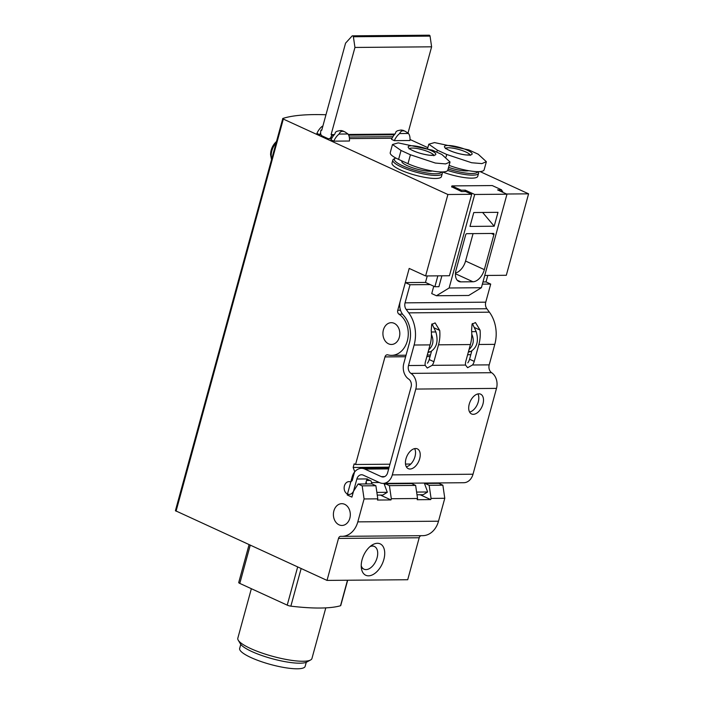 <?xml version="1.0" encoding="UTF-8"?>
<svg xmlns="http://www.w3.org/2000/svg" width="704" height="704" viewBox="0 0 704 704"><rect width="100%" height="100%" fill="white"/><g stroke="black" fill="none" stroke-linecap="round" stroke-linejoin="round"><path stroke-width="1.06" d="M394.319 140.642A12.813 7.586 -65.4 0 1 399.626 133.558C400.699 130.918 402.635 130.196 405.434 131.402L408.505 133.487A12.813 7.586 -65.4 0 1 409.948 140.518L394.319 140.642L391.503 139.357A12.813 7.586 -65.4 0 1 395.296 133.637L396.026 131.718A12.813 7.586 -65.4 0 1 397.54 130.742L400.55 130.082L403.674 130.689M402.054 130.064L401.562 130.134M408.505 133.487L399.626 133.558M343.156 131.19L340.032 130.583L337.022 131.243A12.813 7.586 -65.4 0 0 335.509 132.22L334.778 134.138A12.813 7.586 -65.4 0 0 330.986 139.858L333.802 141.152A12.813 7.586 -65.4 0 1 339.099 134.059L347.978 133.989L344.916 131.903C342.118 130.706 340.182 131.428 339.099 134.059M347.978 133.989A12.813 7.586 -65.4 0 1 349.422 141.02L333.802 141.152M341.537 130.574L341.035 130.636M320.602 132.933A12.813 7.586 114.6 0 0 319.722 134.693L316.906 133.408A12.813 7.586 -65.4 0 1 322.212 126.315L322.872 126.113M421.08 535.682A3.203 2.49 89.5 0 0 419.197 537.759L407.704 579.735L327.017 580.404L175.41 510.699L282.814 118.457A192.148 41.386 -164.7 0 1 325.978 114.761M432.502 150.216L441.892 154.51L450.032 161.982L445.614 163.909L435.336 163.046L410.423 154.774L401.034 150.471L392.48 144.505L398.218 142.886L432.502 150.216M411.488 145.781A14.326 3.089 -164.7 0 1 435.054 152.935A14.326 3.089 -164.7 0 1 419.417 153.058A14.326 3.089 -164.7 0 1 411.488 145.781M410.423 154.774L407.977 163.689A24.983 5.377 15.3 0 0 433.136 171.134A24.983 5.377 15.3 0 0 447.806 170.157L450.041 161.99M407.977 163.689L398.596 159.394A24.983 5.377 15.3 0 1 390.236 152.671L392.471 144.505M468.82 149.908L478.201 154.211L486.341 161.682L481.932 163.601L471.645 162.747L446.732 154.475L437.351 150.172L428.798 144.206L434.526 142.586L468.82 149.908M447.797 145.473A14.326 3.089 -164.7 0 1 471.363 152.627A14.326 3.089 -164.7 0 1 455.726 152.759A14.326 3.089 -164.7 0 1 447.797 145.473M486.358 161.691L484.123 169.849A24.983 5.377 -164.7 0 1 449.117 165.387M460.988 191.277L461.278 190.203L465.318 190.177L464.948 191.514M441.883 275.818L438.909 286.704L434.878 286.73L437.853 275.845M434.878 286.73L425.489 282.436L427.266 275.933M451.598 186.974L451.898 185.909L492.246 185.566L501.626 189.869L497.596 189.904L506.977 194.207L474.698 194.471L449.117 287.989L436.436 295.75L431.737 293.594L433.761 286.22M176.053 511.218L283.325 119.073L447.902 194.506L425.621 275.95L449.425 275.748L471.706 194.304L465.599 191.514L461.569 191.55L451.651 186.806M425.621 275.95L409.191 268.426L397.751 310.244A3.203 2.49 89.5 0 0 398.983 314.169A21.78 16.914 89.5 0 1 407.845 338.589A21.78 16.914 89.5 0 1 391.547 355.353A21.78 16.914 89.5 0 1 387.851 354.86A3.203 2.49 89.5 0 0 387.306 354.781A3.203 2.49 89.5 0 0 384.982 356.91L355.555 464.49L354.147 463.848L353.162 467.465L354.675 471.557L352.202 480.612L350.821 481.791M487.784 275.431L486.015 281.926L482.97 281.952M320.998 134.684L319.722 134.693M480.031 171.574L528.59 193.838L506.563 194.014M410.018 139.489L427.838 147.655M283.325 119.073L282.682 118.562M471.706 194.304L447.902 194.506M501.424 190.608L502.726 191.206L500.465 191.224M441.778 171.952L441.962 172.26A25.617 5.518 -164.7 0 1 442.253 173.598L441.426 176.616A25.617 5.518 -164.7 0 1 415.254 175.182A25.617 5.518 -164.7 0 1 392.005 163.099L392.823 160.081A25.617 5.518 -164.7 0 1 393.756 159.069L395.278 158.25A24.341 5.245 -164.7 0 1 395.815 158.013M478.086 171.644L478.271 171.961A25.617 5.518 -164.7 0 1 478.562 173.298L477.734 176.317A25.617 5.518 -164.7 0 1 442.385 171.943M528.59 193.838L506.317 275.282L484.748 275.458M471.777 334.154C474.426 340.217 473.519 345.33 469.049 349.501M468.31 352.176L470.756 351.472C477.057 347.538 478.87 340.921 476.186 331.619L472.358 323.497M431.429 334.488C434.078 340.551 433.171 345.664 428.701 349.835M427.97 352.51L430.408 351.806C436.709 347.873 438.522 341.255 435.838 331.954L432.01 323.831M385.378 483.78L389.409 485.628L415.642 485.417L411.602 483.56L385.378 483.78L384.578 485.03M442.869 485.188L444.778 498.282L431.059 498.397L429.158 485.302L442.869 485.188L438.838 483.34L425.119 483.454L424.706 484.106M350.266 481.791A6.406 4.972 89.5 0 0 349.07 481.615A6.406 4.972 89.5 0 0 344.142 488.066A6.406 4.972 89.5 0 0 349.175 494.428A6.406 4.972 89.5 0 0 352.968 492.105L358.142 484.009L362.173 485.857L364.082 498.951L357.808 521.875A21.78 16.914 89.5 0 1 342.038 536.342A21.78 16.914 89.5 0 1 340.974 536.307A3.203 2.49 89.5 0 0 340.815 536.298A3.203 2.49 89.5 0 0 338.501 538.428L327.017 580.404M362.173 485.857L375.892 485.742L371.862 483.894L358.142 484.009M429.158 485.302L425.119 483.454M375.892 485.742L377.802 498.837L364.082 498.951M415.642 485.417L417.542 498.511L391.318 498.722L389.409 485.628M417.542 498.511L417.217 499.717L430.734 499.602L431.059 498.397M377.802 498.837L377.467 500.042L390.984 499.937L391.318 498.722M444.778 498.282L438.504 521.206A21.78 16.914 89.5 0 1 422.734 535.674L342.038 536.342M410.81 464.033L405.504 464.077M389.963 464.209L355.555 464.49M389.145 467.166L353.162 467.465M369.961 480.462L366.529 480.489M349.835 518.223A10.886 8.457 89.5 0 1 341.95 525.457A10.886 8.457 89.5 0 1 333.397 514.633A10.886 8.457 89.5 0 1 341.766 503.677A10.886 8.457 89.5 0 1 349.835 518.223M362.094 559.654A17.274 10.226 114.6 0 0 361.574 569.298A17.274 10.226 114.6 0 0 374.924 573.338A17.274 10.226 114.6 0 0 384.683 552.042A17.274 10.226 114.6 0 0 372.909 544.57A17.274 10.226 114.6 0 0 362.094 559.654M399.344 337.234A10.886 8.457 89.5 0 1 391.459 344.467A10.886 8.457 89.5 0 1 382.914 333.652A10.886 8.457 89.5 0 1 391.274 322.687A10.886 8.457 89.5 0 1 399.344 337.234M380.406 495.079L390.984 499.937M420.147 494.754L430.734 499.602M461.278 190.203L451.898 185.909M501.257 191.215L501.626 189.869M465.318 190.177L474.698 194.471M506.977 194.207L481.395 287.716L468.714 295.478L436.436 295.75M465.661 234.881L456.086 269.87A12.813 7.586 -65.4 0 0 458.823 281.45A12.813 7.586 -65.4 0 0 460.856 281.864L472.965 281.767A12.813 7.586 -65.4 0 0 484.334 269.632L493.9 234.643A1.285 0.757 -65.4 0 0 493.627 233.482A1.285 0.757 -65.4 0 0 493.425 233.446L466.796 233.666A1.285 0.757 -65.4 0 0 465.661 234.881M494.199 226.213L497.992 212.335L473.783 212.538L469.99 226.415L494.199 226.213L482.627 212.467M481.395 287.716L449.117 287.989M473.062 233.614L465.564 261.034A12.813 7.586 -65.4 0 1 455.506 273.002M361.214 565.752A12.487 7.392 114.6 0 0 364.012 569.193A12.487 7.392 114.6 0 0 375.936 560.921A12.487 7.392 114.6 0 0 374.422 546.489A12.487 7.392 114.6 0 0 369.987 546.612M361.231 566.623A12.487 7.392 114.6 0 0 363.59 568.999A12.487 7.392 114.6 0 0 363.801 569.087M374.211 546.392A12.487 7.392 114.6 0 0 374 546.295A12.487 7.392 114.6 0 0 370.656 546.058M468.688 170.711A16.65 3.59 -164.7 0 1 448.571 167.35M477.682 171.644A24.341 5.245 -164.7 0 1 448.122 168.995M478.562 173.298A25.617 5.518 -164.7 0 1 447.674 170.465M432.379 171.01A16.65 3.59 -164.7 0 1 413.838 168.177A16.65 3.59 -164.7 0 1 401.808 161.242L401.896 160.908M441.364 171.943A24.341 5.245 -164.7 0 1 414.137 170.016A24.341 5.245 -164.7 0 1 395.278 158.25M442.253 173.598A25.617 5.518 -164.7 0 1 416.082 172.163A25.617 5.518 -164.7 0 1 392.823 160.081M347.679 580.237L340.745 605.572A3.203 0.686 -164.7 0 1 340.516 605.739A128.102 27.588 -164.7 0 1 290.858 606.153A3.203 0.686 -164.7 0 1 287.223 605.141L239.791 583.405A3.203 0.686 -164.7 0 1 238.718 582.542L249.075 544.685M251.354 588.702L237.811 638.211A38.43 8.281 15.3 0 0 238.242 640.218L240.469 643.914A35.226 7.586 15.3 0 0 264.871 656.542A35.226 7.586 15.3 0 0 299.869 663.194A35.226 7.586 15.3 0 0 306.759 662.05L310.552 660A38.43 8.281 15.3 0 0 311.951 658.495L325.794 607.878M238.242 640.218A38.43 8.281 15.3 0 0 264.862 653.998A38.43 8.281 15.3 0 0 303.037 661.258A38.43 8.281 15.3 0 0 310.552 660M240.777 644.362L239.659 648.446A33.942 7.313 15.3 0 0 260.102 661.214A33.942 7.313 15.3 0 0 297.273 668.8A33.942 7.313 15.3 0 0 305.149 666.362L306.266 662.279M486.015 281.926L490.706 284.082L485.751 302.174A6.406 4.972 89.5 0 0 486.851 308.739L489.412 312.18A31.381 24.376 89.5 0 1 494.806 344.353L478.87 344.485L474.25 361.372A6.723 3.978 -65.4 0 1 472.498 364.998L467.623 367.699L465.546 365.059L432.15 365.341A6.723 3.978 -65.4 0 0 433.902 361.706L438.522 344.819A31.381 24.376 -90.5 0 0 439.71 330.422L435.098 322.89L431.702 324.526L431.235 330.493A31.381 24.376 89.5 0 1 430.056 344.89L425.427 361.777A6.723 3.978 -65.4 0 0 425.198 365.394L408.505 365.534L414.119 345.022A31.381 24.376 89.5 0 0 408.716 312.858L406.155 309.417A6.406 4.972 89.5 0 1 405.055 302.852L410.01 284.75L405.319 282.603L400.286 300.995A12.813 9.944 89.5 0 0 403.383 315.19A24.983 19.395 89.5 0 1 409.42 342.874L403.814 363.378A12.813 9.944 89.5 0 0 408.672 379.069A6.406 4.972 89.5 0 1 411.101 386.91L387.622 472.745A6.406 4.972 89.5 0 1 382.985 476.995A6.406 4.972 89.5 0 1 381.278 476.626L364.857 469.093A12.813 9.944 89.5 0 0 361.451 468.354A12.813 9.944 89.5 0 0 352.176 476.863L347.222 494.956L351.912 497.112L356.866 479.01A6.406 4.972 89.5 0 1 361.504 474.76A6.406 4.972 89.5 0 1 363.211 475.13L379.632 482.654A12.813 9.944 89.5 0 0 383.038 483.402A12.813 9.944 89.5 0 0 392.313 474.892L415.8 389.066A12.813 9.944 89.5 0 0 410.934 373.375A6.406 4.972 89.5 0 1 408.505 365.534M478.87 344.485A31.381 24.376 -90.5 0 0 480.058 330.088L475.446 322.555L472.05 324.192L471.583 330.158A31.381 24.376 89.5 0 1 470.404 344.555L465.775 361.442A6.723 3.978 -65.4 0 0 465.546 365.059M383.038 483.402L463.734 482.724A12.813 9.944 89.5 0 0 473.009 474.223L496.496 388.388A12.813 9.944 89.5 0 0 491.63 372.706A6.406 4.972 89.5 0 1 489.201 364.866L472.498 364.998M432.15 365.341L427.275 368.034L425.198 365.394M427.46 363.185A6.723 3.978 114.6 0 0 429.211 359.559L431.446 351.384M474.839 328.759A24.983 19.395 -90.5 0 0 474.619 327.598L480.058 330.088M434.491 329.094A24.983 19.395 -90.5 0 0 434.271 327.932L439.71 330.422M494.806 344.353L489.201 364.866M467.808 362.85A6.723 3.978 114.6 0 0 469.559 359.225L471.794 351.05M365.578 483.947L366.458 480.735A3.203 1.892 -65.4 0 1 367.356 478.922L356.866 479.01M416.61 492.078L427.636 491.982L424.318 483.058M412.21 483.155L412.518 483.982M416.997 494.78L423.148 494.727L427.636 491.982M366.177 481.756A12.813 9.944 -90.5 0 0 366.599 483.938M367.171 479.178L371.122 480.99A6.406 4.972 -90.5 0 0 371.527 482.583L372.046 483.982M383.97 483.393L387.288 492.316L376.869 492.404M387.288 492.316L382.8 495.062L377.256 495.106M425.489 282.436L405.319 282.603M490.706 284.082L482.372 284.152M430.179 284.583L410.01 284.75M469.242 404.131A10.886 6.45 114.6 0 0 471.566 413.97A10.886 6.45 114.6 0 0 481.958 406.754A10.886 6.45 114.6 0 0 480.638 394.17A10.886 6.45 114.6 0 0 469.242 404.131M405.97 458.823A10.886 6.45 114.6 0 0 408.294 468.67A10.886 6.45 114.6 0 0 418.686 461.454A10.886 6.45 114.6 0 0 417.366 448.87A10.886 6.45 114.6 0 0 405.97 458.823M469.594 412.069A10.886 6.45 114.6 0 0 477.268 404.606A10.886 6.45 114.6 0 0 477.91 393.923M406.322 466.761A10.886 6.45 114.6 0 0 413.996 459.307A10.886 6.45 114.6 0 0 414.638 448.624M331.109 134.605L354.948 47.45L353.39 36.749A1.118 0.862 -90.5 0 0 351.982 36.106L345.567 43.155L321.719 130.302L320.874 130.319L320.628 132.484A3.203 2.49 -90.5 0 0 322.265 135.986L327.923 138.574A3.203 2.49 -90.5 0 0 328.777 138.758A3.203 2.49 -90.5 0 0 330.898 137.192L331.76 135.309L331.109 134.605L334.365 134.578M348.304 134.464L394.891 134.077M408.012 133.065L431.614 46.816L430.056 36.115A1.118 0.862 -90.5 0 0 429.194 35.2L352.537 35.834M354.948 47.45L431.614 46.816M400.497 310.218L397.751 310.244M402.503 314.142L398.983 314.169M438.504 521.206L357.808 521.875M430.038 356.541L426.862 356.567M405.627 356.743L384.982 356.91M419.197 537.759L338.501 538.428M435.838 331.954L431.358 331.989M430.408 351.806L428.155 351.824M470.756 351.472L468.503 351.49M476.186 331.619L471.706 331.654M491.322 233.464L493.9 234.643M465.564 261.034L484.334 269.632M455.453 273.742L472.965 281.767M457.169 280.183L460.856 281.864M446.732 154.475L446.046 156.974M437.351 150.172L436.832 152.046M445.738 148.289A12.813 2.763 -164.7 0 1 448.43 147.761A12.813 2.763 -164.7 0 1 461.507 150.295A12.813 2.763 -164.7 0 1 470.122 154.959M401.034 150.471L398.596 159.394M409.429 148.597A12.813 2.763 -164.7 0 1 412.113 148.06A12.813 2.763 -164.7 0 1 425.19 150.594A12.813 2.763 -164.7 0 1 433.805 155.267M271.656 158.858A12.813 7.586 -65.4 0 1 276.003 142.982M270.574 154.783L270.574 154.783A12.197 7.216 -65.4 0 1 271.198 150.462A12.197 7.216 -65.4 0 1 276.382 141.61A17.934 17.934 0 0 0 270.574 154.783L271.515 159.386M287.223 605.141L297.669 566.958M290.858 606.153L301.145 568.55M239.791 583.405L250.237 545.222M340.516 605.739L347.486 580.237M470.404 344.555L438.522 344.819M489.412 312.18L408.716 312.858M430.056 344.89L414.119 345.022M491.63 372.706L410.934 373.375M388.678 468.899L364.857 469.093M379.333 482.513L371.527 482.583M485.751 302.174L405.055 302.852M486.851 308.739L406.155 309.417M496.496 388.388L415.8 389.066M473.009 474.223L392.313 474.892M384.683 476.59L381.278 476.626M474.25 361.372L469.559 359.225M433.902 361.706L429.211 359.559M330.898 137.192L332.411 137.174M349.272 137.042L392.938 136.673M331.76 135.309L333.758 135.291M348.674 135.168L394.284 134.781M331.628 134.842L334.154 134.816M348.445 134.702L394.671 134.314M353.39 36.749L430.056 36.115M321.209 130.064L321.79 130.064M402.978 130.275L405.434 131.402M342.461 130.777L344.916 131.903M470.8 354.693L467.614 354.719M430.452 355.027L427.266 355.054M406.041 355.23L391.547 355.353M428.78 144.206L427.618 148.456M470.166 155.443L470.571 154.836L466.286 154.968C459.334 154.097 453.112 152.284 447.621 149.538L445.412 147.954L445.456 148.676M433.858 155.742L434.262 155.135L429.977 155.276C423.025 154.396 416.803 152.583 411.303 149.838L409.103 148.254L409.147 148.984M341.449 130.574L340.208 130.583M401.966 130.073L400.726 130.082M388.89 468.125L361.451 468.354M328.777 138.758L331.522 138.741M349.474 138.591L392.04 138.239M321.121 130.046L321.798 130.038"/></g></svg>
